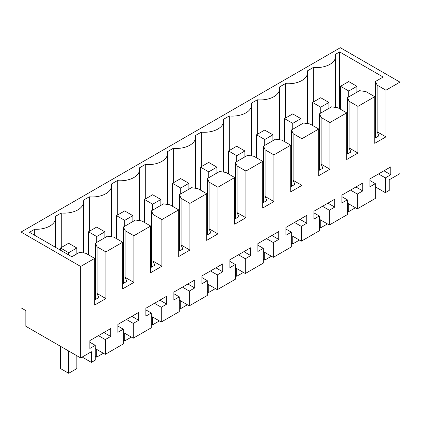 <?xml version="1.0" encoding="UTF-8"?>
<svg xmlns="http://www.w3.org/2000/svg" width="421" height="421" viewBox="0 0 421 421"><rect width="100%" height="100%" fill="white"/><g stroke="black" fill="none" stroke-linecap="round" stroke-linejoin="round"><path stroke-width="0.63" d="M80.664 357.939L91.383 351.751L91.383 362.376L95.267 360.134L95.267 345.357L89.847 348.483L89.847 340.605L110.691 328.569L110.691 336.453L105.271 339.579L105.271 354.361L123.279 343.968L123.279 329.185L117.859 332.316L117.859 324.433L138.698 312.403L138.698 320.281L133.278 323.412L133.278 338.189L151.286 327.796L151.286 313.013L145.866 316.145L145.866 308.267L166.705 296.231L166.705 304.109L161.285 307.241L161.285 322.023L179.293 311.624L179.293 296.847L173.873 299.973L173.873 292.095L194.713 280.06L194.713 287.943L189.292 291.069L189.292 305.851L207.3 295.458L207.3 280.675L201.88 283.807L201.88 275.923L222.72 263.893L222.72 271.771L217.304 274.902L217.304 289.68L235.307 279.286L235.307 264.504L229.887 267.635L229.887 259.757L250.732 247.722L250.732 255.6L245.311 258.731L245.311 273.513L263.314 263.114L263.314 248.337L257.894 251.463L257.894 243.585L278.739 231.55L278.739 239.433L273.318 242.559L273.318 257.342L291.321 246.948L291.321 232.166L285.901 235.297L285.901 227.414L306.746 215.384L306.746 223.262L301.325 226.393L301.325 241.17L319.328 230.776L319.328 215.994L313.908 219.125L313.908 211.247L334.753 199.212L334.753 207.09L329.333 210.221L329.333 225.003L347.336 214.605L347.336 199.828L341.915 202.954L341.915 195.076L362.76 183.04L362.76 190.924L357.34 194.049L357.34 208.832L375.343 198.438L375.343 183.656L369.922 186.787L369.922 178.904L390.767 166.874L390.767 174.752L385.347 177.883L385.347 192.66L389.23 190.418L389.23 179.793L399.95 173.605L399.95 82.127L340.336 47.71L21.05 232.045L21.05 307.814L25.849 310.587L25.849 326.296L80.664 357.939L80.664 266.467L21.05 232.045M80.664 266.467L94.667 258.378L85.868 253.3L79.464 252.374L71.865 256.763L29.454 232.276L34.685 229.256A19.24 11.109 0 0 0 55.493 218.183A19.24 11.109 0 0 0 55.256 216.452L61.261 212.989A19.24 11.109 0 0 0 83.5 202.017A19.24 11.109 0 0 0 83.263 200.285L89.268 196.817A19.24 11.109 0 0 0 111.507 185.845A19.24 11.109 0 0 0 111.27 184.114L117.275 180.646A19.24 11.109 0 0 0 139.514 169.674A19.24 11.109 0 0 0 139.277 167.942L145.287 164.479A19.24 11.109 0 0 0 167.521 153.507A19.24 11.109 0 0 0 167.284 151.776L173.294 148.308A19.24 11.109 0 0 0 195.528 137.335A19.24 11.109 0 0 0 195.297 135.604L201.301 132.136A19.24 11.109 0 0 0 223.535 121.164A19.24 11.109 0 0 0 223.304 119.432L229.308 115.97A19.24 11.109 0 0 0 251.542 104.997A19.24 11.109 0 0 0 251.311 103.266L257.315 99.798A19.24 11.109 0 0 0 279.549 88.826A19.24 11.109 0 0 0 279.318 87.094L285.322 83.626A19.24 11.109 0 0 0 307.562 72.654A19.24 11.109 0 0 0 307.325 70.923L313.329 67.46A19.24 11.109 0 0 0 335.569 56.488A19.24 11.109 0 0 0 335.242 54.451L339.626 51.92L383.147 77.043L375.543 81.432L375.543 137.793M399.95 82.127L385.946 90.21L377.142 85.131L375.543 81.432M385.946 90.21L385.946 136.872L374.743 143.34L374.743 96.683L357.939 106.381L357.939 153.044L346.736 159.512L346.736 112.849L329.932 122.553L329.932 169.216L318.729 175.683L318.729 129.021L301.925 138.72L301.925 185.382L290.722 191.855L290.722 145.192L273.918 154.891L273.918 201.554L262.715 208.021L262.715 161.359L245.911 171.063L245.911 217.725L234.708 224.193L234.708 177.53L217.904 187.229L217.904 233.892L206.7 240.365L206.7 193.702L189.892 203.401L189.892 250.063L178.693 256.531L178.693 209.869L161.885 219.573L161.885 266.235L150.686 272.703L150.686 226.04L133.878 235.739L133.878 282.402L122.679 288.874L122.679 242.212L105.871 251.911L105.871 298.573L94.667 305.041L94.667 258.378M91.383 362.376L82.184 357.066M61.261 212.989L61.261 247.522M89.268 231.35L89.268 196.817M117.275 215.184L117.275 180.646M145.287 199.012L145.287 164.479M173.294 182.84L173.294 148.308M201.301 166.674L201.301 132.136M229.308 150.502L229.308 115.97M257.315 134.331L257.315 99.798M285.322 118.164L285.322 83.626M313.329 67.46L313.329 101.993M339.626 51.92L339.626 108.744M377.142 85.131L377.142 131.794L378.9 135.851L374.743 138.256M385.946 136.872L377.142 131.794M34.685 229.256L34.685 235.297M105.271 354.361L95.267 348.588M123.279 329.185L117.859 326.054M138.698 320.281L131.878 316.339M133.278 323.412L126.458 319.471M133.278 338.189L123.279 332.416M151.286 313.013L145.866 309.888M166.705 304.109L159.885 300.173M161.285 307.241L154.465 303.299M161.285 322.023L151.286 316.245M179.293 296.847L173.873 293.716M194.713 287.943L187.892 284.001M189.292 291.069L182.472 287.133M189.292 305.851L179.293 300.078M207.3 280.675L201.88 277.544M222.72 271.771L215.899 267.83M217.304 274.902L210.479 270.961M217.304 289.68L207.3 283.907M235.307 264.504L229.887 261.378M250.732 255.6L243.906 251.663M245.311 258.731L238.486 254.789M245.311 273.513L235.307 267.735M263.314 248.337L257.894 245.206M278.739 239.433L271.913 235.492M273.318 242.559L266.493 238.623M273.318 257.342L263.314 251.569M291.321 232.166L285.901 229.035M306.746 223.262L299.92 219.32M301.325 226.393L294.5 222.451M301.325 241.17L291.321 235.397M319.328 215.994L313.908 212.868M334.753 207.09L327.927 203.154M329.333 210.221L322.507 206.279M329.333 225.003L319.328 219.225M347.336 199.828L341.915 196.696M362.76 190.924L355.934 186.982M357.34 194.049L350.514 190.113M357.34 208.832L347.336 203.059M375.343 183.656L369.922 180.525M390.767 174.752L383.941 170.81M385.347 177.883L378.521 173.941M385.347 192.66L375.343 186.887M374.743 96.683L365.938 91.599L359.539 90.673L347.536 97.604L347.536 153.965M357.939 106.381L349.135 101.298L347.536 97.604M349.135 101.298L349.135 147.96L350.893 152.023L346.736 154.423M357.939 153.044L349.135 147.96M346.736 112.849L337.931 107.765L331.532 106.845L319.528 113.775L319.528 170.131M329.932 122.553L321.128 117.47L319.528 113.775M321.128 117.47L321.128 164.132L322.886 168.195L318.729 170.594M329.932 169.216L321.128 164.132M318.729 129.021L309.924 123.937L303.525 123.016L291.521 129.942L291.521 186.303M301.925 138.72L293.121 133.641L291.521 129.942M293.121 133.641L293.121 180.304L294.879 184.361L290.722 186.766M301.925 185.382L293.121 180.304M290.722 145.192L281.917 140.109L275.518 139.183L263.514 146.113L263.514 202.475M273.918 154.891L265.114 149.808L263.514 146.113M265.114 149.808L265.114 196.47L266.872 200.533L262.715 202.933M273.918 201.554L265.114 196.47M262.715 161.359L253.91 156.28L247.511 155.354L235.507 162.285L235.507 218.641M245.911 171.063L237.107 165.979L235.507 162.285M237.107 165.979L237.107 212.642L238.865 216.704L234.708 219.104M245.911 217.725L237.107 212.642M234.708 177.53L225.903 172.447L219.504 171.526L207.5 178.451L207.5 234.813M217.904 187.229L209.1 182.151L207.5 178.451M209.1 182.151L209.1 228.814L210.858 232.871L206.7 235.276M217.904 233.892L209.1 228.814M206.7 193.702L197.896 188.619L191.497 187.692L179.493 194.623L179.493 250.984M189.892 203.401L181.093 198.317L179.493 194.623M181.093 198.317L181.093 244.98L182.851 249.043L178.693 251.442M189.892 250.063L181.093 244.98M178.693 209.869L169.889 204.79L163.49 203.864L151.486 210.795L151.486 267.151M161.885 219.573L153.086 214.489L151.486 210.795M153.086 214.489L153.086 261.152L154.844 265.214L150.686 267.614M161.885 266.235L153.086 261.152M150.686 226.04L141.882 220.957L135.478 220.036L123.479 226.961L123.479 283.322M133.878 235.739L125.079 230.661L123.479 226.961M125.079 230.661L125.079 277.323L126.837 281.381L122.679 283.786M133.878 282.402L125.079 277.323M122.679 242.212L113.875 237.128L107.471 236.202L95.467 243.133L97.072 246.827L97.072 293.49L98.83 297.552L94.667 299.952M105.871 251.911L97.072 246.827M105.871 298.573L97.072 293.49M95.267 345.357L89.847 342.226M110.691 336.453L103.871 332.511M105.271 339.579L98.451 335.642M95.467 243.133L95.467 299.494M346.736 143.572L347.536 144.035M94.667 289.101L95.467 289.564M122.679 272.934L123.479 273.397M206.7 224.425L207.5 224.888M178.693 240.591L179.493 241.054M150.686 256.763L151.486 257.226M234.708 208.253L235.507 208.716M318.729 159.743L319.528 160.206M290.722 175.915L291.521 176.378M262.715 192.081L263.514 192.544M95.467 286.191L94.667 285.733M123.479 270.024L122.679 269.561M151.486 253.852L150.686 253.389M179.493 237.681L178.693 237.223M207.5 221.514L206.7 221.051M235.507 205.343L234.708 204.88M263.514 189.171L262.715 188.713M291.521 173.005L290.722 172.542M319.528 156.833L318.729 156.37M347.536 140.661L346.736 140.204M356.919 86.294L348.756 91.01L340.552 86.273L348.714 81.563L356.919 86.294L356.919 92.188M348.756 91.01L348.756 96.898M348.756 203.875L348.756 211.595L347.336 210.774M355.44 207.732L348.756 211.595M340.552 86.273L340.552 109.281M328.912 102.466L320.749 107.181L312.545 102.445L320.707 97.73L328.912 102.466L328.912 108.355M320.749 107.181L320.749 113.07M320.749 220.046L320.749 227.761L319.328 226.94M327.433 223.904L320.749 227.761M312.545 102.445L312.545 125.453M300.904 118.638L292.742 123.348L284.538 118.611L292.7 113.902L300.904 118.638L300.904 124.527M292.742 123.348L292.742 129.242M292.742 236.218L292.742 243.933L291.321 243.112M299.426 240.075L292.742 243.933M284.538 118.611L284.538 141.619M272.897 134.804L264.735 139.519L256.531 134.783L264.693 130.073L272.897 134.804L272.897 140.698M264.735 139.519L264.735 145.408M264.735 252.384L264.735 260.104L263.314 259.283M271.419 256.247L264.735 260.104M256.531 134.783L256.531 157.791M244.89 150.976L236.728 155.691L228.524 150.955L236.686 146.24L244.89 150.976L244.89 156.865M236.728 155.691L236.728 161.58M236.728 268.556L236.728 276.271L235.307 275.45M243.412 272.413L236.728 276.271M228.524 150.955L228.524 173.962M216.883 167.148L208.721 171.857L200.517 167.121L208.679 162.411L216.883 167.148L216.883 173.036M208.721 171.857L208.721 177.751M208.721 284.728L208.721 292.442L207.3 291.621M215.399 288.585L208.721 292.442M200.517 167.121L200.517 190.129M188.876 183.314L180.714 188.029L172.51 183.293L180.672 178.583L188.876 183.314L188.876 189.208M180.714 188.029L180.714 193.918M180.714 300.894L180.714 308.614L179.293 307.793M187.392 304.757L180.714 308.614M172.51 183.293L172.51 206.301M160.869 199.486L152.707 204.201L144.503 199.465L152.665 194.749L160.869 199.486L160.869 205.374M152.707 204.201L152.707 210.09M152.707 317.066L152.707 324.78L151.286 323.959M159.385 320.923L152.707 324.78M144.503 199.465L144.503 222.472M132.857 215.657L124.695 220.367L116.496 215.631L124.658 210.921L132.857 215.657L132.857 221.546M124.695 220.367L124.695 226.261M124.695 333.237L124.695 340.952L123.279 340.131M131.378 337.095L124.695 340.952M116.496 215.631L116.496 238.639M104.85 231.824L96.688 236.539L88.489 231.803L96.651 227.093L104.85 231.824L104.85 237.718M96.688 236.539L96.688 242.428M96.688 349.404L96.688 357.124L95.267 356.303M103.371 353.266L96.688 357.124M88.489 231.803L88.489 254.81M76.843 247.995L68.681 252.711L60.482 247.974L68.644 243.259L76.843 247.995L76.843 253.884M76.843 355.734L76.843 368.58L68.681 373.29L60.482 368.554L60.482 346.288M68.681 252.711L68.681 254.926M68.681 351.025L68.681 373.29M60.482 247.974L60.482 250.19M83.5 252.958L83.5 202.017M111.507 236.786L111.507 185.845M139.514 220.615L139.514 169.674M167.521 204.448L167.521 153.507M195.528 188.276L195.528 137.335M223.535 172.105L223.535 121.164M251.542 155.938L251.542 104.997M279.549 139.767L279.549 88.826M307.562 123.595L307.562 72.654M335.569 107.429L335.569 56.488M55.493 247.311L55.493 218.183"/></g></svg>
